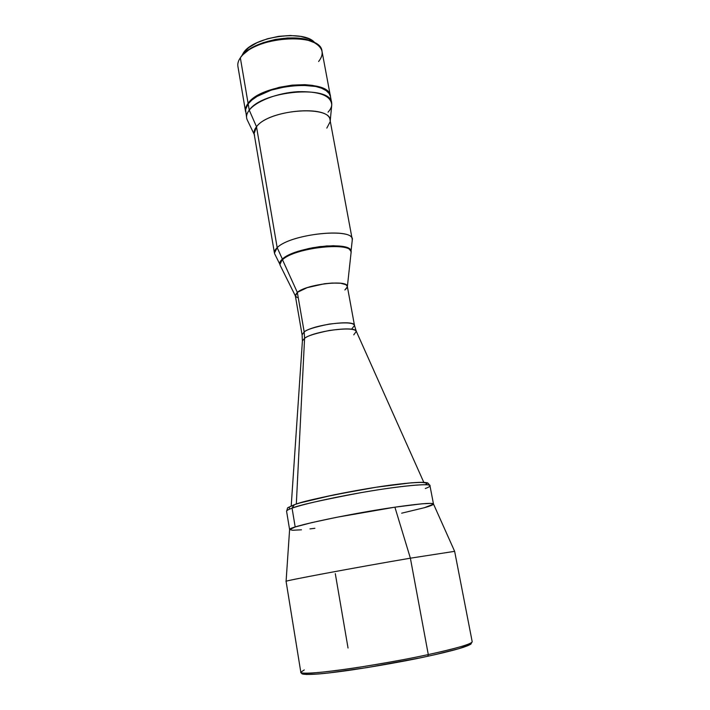 <?xml version="1.0" encoding="UTF-8"?>
<svg xmlns="http://www.w3.org/2000/svg" width="710" height="710" viewBox="0 0 710 710"><rect width="100%" height="100%" fill="white"/><g stroke="black" fill="none" stroke-linecap="round" stroke-linejoin="round"><path stroke-width="1.06" d="M302.708 673.027C299.593 675.876 323.352 674.251 354.405 669.557C386.409 664.498 410.886 660.06 427.819 656.244L428.29 654.576L410.38 558.184L394.893 507.18L421.926 503.816L430.837 503.39L433.473 503.967C432.23 502.6 419.37 503.674 394.893 507.18L410.38 558.184L454.64 551.333L410.38 558.184L428.29 654.576C457.213 648.221 471.848 643.926 472.194 641.689C472.239 644.378 446.945 650.609 428.29 654.576L427.873 656.244M348.042 648.035L335.298 573.662M427.935 656.217C447.193 652.126 473.845 645.434 470.695 643.1M470.872 643.233L470.943 643.792M470.189 644.494L458.864 648.683L435.274 654.602M419.894 657.922L367.665 667.498L329.218 672.903M317.849 674.021L306.498 674.465L302.549 673.471M301.448 529.802L292.697 530.264L289.6 529.598L295.183 526.98L292.067 508.165C288.304 509.523 286.476 510.552 286.583 511.262C286.787 510.384 288.615 509.354 292.067 508.165C298.12 505.36 321.018 500.204 360.778 492.687C402.206 485.4 432.124 483.208 429.967 485.72L433.473 503.976L454.64 551.333L472.194 641.689L470.766 644.254L463.843 647.165C455.793 649.721 443.812 652.747 427.899 656.235C391.503 664.107 341.688 672.139 318.186 674.003C304.208 675.024 301.688 673.932 301.874 673.683L300.818 672.219C297.712 676.745 373.247 666.592 428.29 654.576C411.711 658.285 387.749 662.661 356.42 667.684C325.952 672.388 300.339 674.58 300.818 672.219L304.262 669.929M410.38 558.184C355.852 567.45 282.314 581.215 286.086 581.357C282.287 581.224 355.843 567.45 410.38 558.184M293.692 504.979C285.553 509.07 288.517 506.079 286.583 511.262L289.6 529.607C289.52 529.074 291.375 528.196 295.183 526.98L311.619 522.658L336.7 517.288L394.893 507.18C348.619 513.845 286.733 527.202 289.6 529.589L286.086 581.357L300.818 672.219M314.885 528.302L309.95 528.906M433.464 504.153L424.385 507.712L401.656 513.188M304.581 338.297L296.318 504.073L304.581 338.297L302.407 340.933L304.581 338.297L304.182 331.925L304.581 338.297C313.909 331.108 355.533 325.562 356.313 331.33C354.707 328.57 345.761 328.277 329.449 330.461C315.204 333.443 306.915 336.052 304.581 338.297M347.367 286.618L351.068 252.716C354.494 241.276 295.076 247.178 282.5 259.771L297.321 292.369C306.782 283.973 349.639 279.341 347.341 286.849L344.891 289.973L347.075 287.719L347.314 286.343L354.494 325.491C353.695 322.589 345.246 322.127 329.156 324.106C314.841 327.026 306.516 329.626 304.182 331.925L297.321 292.369L307.164 287.665L324.63 283.725L332.138 283.041L340.498 283.228L345.814 284.639L347.314 286.343C347.651 279.412 306.409 284.284 297.321 292.369L304.182 331.925L302.096 334.827L304.182 331.925C313.483 324.621 354.991 319.385 354.494 325.491L351.965 328.703M295.458 296.088L297.321 292.369L295.316 295.635L302.096 334.827L302.407 340.933L291.207 505.964M353.766 334.845L356.313 331.33L423.808 482.347M350.988 251.668L352.249 240.166C356.109 227.173 290.798 233.448 277.184 247.666C290.133 234.078 352.586 227.227 352.204 239.199L330.061 120.123C329.671 104.45 268.504 109.704 256.505 126.753L277.184 247.666L282.385 259.106L279.926 264.564L282.385 259.106L287.798 255.564L298.83 251.145L312.569 247.746L326.769 245.935L339.078 246.006L347.536 247.914L349.906 249.45L350.917 251.242L348.894 248.633L341.616 246.317L333.301 245.731L319.766 246.618L309.001 248.464L298.83 251.145L290.195 254.402L282.385 259.106C294.606 246.814 352.55 240.628 350.953 251.571L350.909 251.242C351.281 240.663 294.375 247.027 282.385 259.106L282.5 259.771C294.49 247.71 351.406 241.338 351.033 251.899L351.059 252.813M279.891 264.235C279.456 262.682 280.281 260.978 282.385 259.106L280.397 261.395L279.891 264.235L280.397 261.395L282.385 259.106L277.184 247.666C274.681 250 273.865 252.094 274.734 253.967L279.9 264.351M295.289 295.325L297.321 292.369L282.5 259.771C280.184 261.839 279.412 263.694 280.175 265.345L295.36 295.884M297.233 297.588L295.404 295.964M352.204 239.199L352.24 240.264M330.212 120.975L331.756 104.92C331.011 95.681 319.704 91.27 297.854 91.688C277.681 92.841 256.132 101.157 249.245 110.148L256.505 126.753C269.33 108.665 334.215 104.654 330.141 121.8L326.822 128.084M245.607 111.816C245.19 109.287 246.042 106.624 248.172 103.837L245.571 109.491L246.654 118.037C246.246 115.535 247.107 112.908 249.245 110.148L248.172 103.837L251.917 100.03L257.144 96.382L271.185 90.135L288.038 86.176L300.836 85.129L315.799 86.487L321.692 88.262L326.201 90.667L329.183 93.596L330.505 96.702C329.964 78.313 261.289 83.94 248.172 103.837L249.245 110.148C262.416 90.436 331.171 84.73 331.668 102.897C332.173 105.888 330.958 108.985 328.029 112.171M245.908 113.005L246.681 114.629M330.265 100.509L330.416 99.941M330.611 98.69L330.541 96.924M254.615 135.246C253.426 132.646 254.056 129.815 256.505 126.753L249.245 110.148C246.539 113.68 245.882 116.955 247.266 119.963L254.26 134.501M256.505 126.753L254.109 133.649L274.442 253.044L277.184 247.666L256.505 126.753M293.896 504.908C308.406 499.521 356.092 489.731 390.961 485.072C410.815 482.56 422.663 481.762 426.524 482.693C427.42 482.445 428.565 483.457 429.967 485.72C429.834 483.377 405.703 485.329 372.51 490.716C339.371 496.068 304.253 503.754 292.067 508.165L294.304 504.819C301.155 501.606 326.653 496.033 370.806 488.089C415.226 480.901 432.78 481.54 425.237 484.717M293.86 504.916L292.067 508.165L295.183 526.98C307.492 523.03 342.788 515.629 376.034 510.135C409.324 504.624 433.437 502.156 433.482 504.002C433.499 504.757 430.473 505.99 424.385 507.712M429.967 485.72C429.843 486.519 428.281 487.459 425.299 488.524M426.08 484.149L426.541 483.546M426.337 483.057L421.687 482.339L411.161 482.818L376.105 487.246L333.86 494.87L300.925 502.698M291.961 505.733L290.292 506.541M289.298 507.242L289.334 508.28M243.281 53.064L243.468 54.137L243.281 53.064L241.586 56.223L243.281 53.064C253.31 36.263 305.38 29.146 315.08 43.133L309.072 38.899L300.676 36.396L290.275 35.5L278.817 36.325L267.386 38.793L257.055 42.671L248.775 47.588L243.281 53.064M330.407 96.205L329.094 93.099L326.112 90.17L318.817 86.78L312.311 85.351L304.794 84.668L292.272 85.12L279.341 87.303L267.217 91.004L257.055 95.868L251.828 99.524L248.083 103.34C245.962 106.127 245.101 108.79 245.518 111.319L245.944 107.139L248.083 103.34L240.344 57.812L248.083 103.34C261.191 83.416 329.866 77.807 330.407 96.205L322.038 51.422C321.186 31.533 253.062 36.494 240.344 57.812L241.648 56.143C253.426 40.887 298.67 32.82 314.991 43.079C323.13 48.076 324.337 54.217 318.613 61.504M314.122 42.618L313.651 42.378C297.818 32.438 254.091 40.23 242.66 55.025L242.492 55.22M240.344 57.812C238.267 60.794 237.459 63.66 237.912 66.403L245.518 111.301M313.882 42.502L306.152 39.52L295.635 37.985L287.719 37.958L275.311 39.449L263.321 42.636L256.124 45.555L249.92 48.954L242.98 54.661M354.494 325.491L356.296 331.295M350.909 251.242L351.033 251.899M330.505 96.693L331.668 102.897"/></g></svg>
